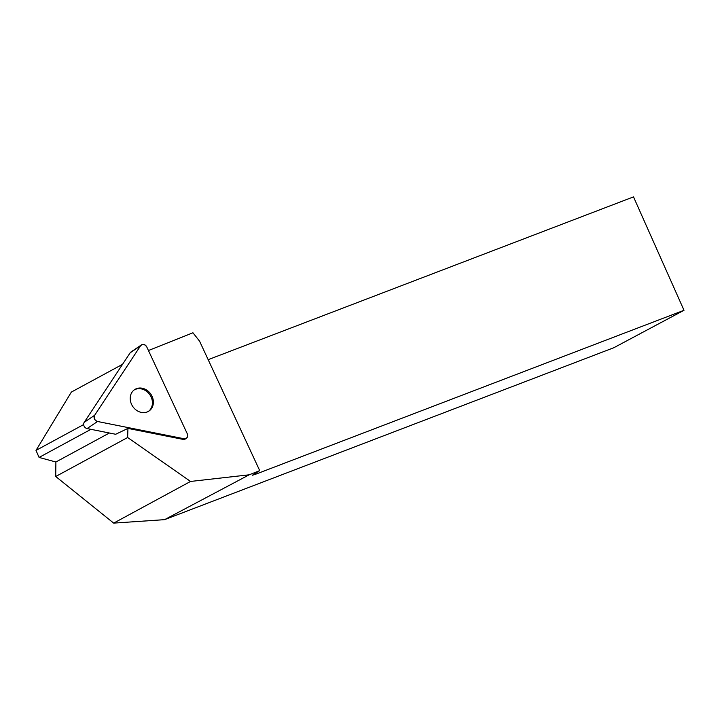<?xml version="1.0" encoding="UTF-8"?>
<svg xmlns="http://www.w3.org/2000/svg" width="720" height="720" viewBox="0 0 720 720"><rect width="100%" height="100%" fill="white"/><g stroke="black" fill="none" stroke-linecap="round" stroke-linejoin="round"><path stroke-width="1.08" d="M186.345 438.3L185.391 438.948A3.969 3.366 55.9 0 1 183.033 439.38L127.944 428.4L115.686 434.268L87.093 428.562A3.969 3.366 -124.1 0 1 84.195 422.361L130.167 352.791A3.969 3.366 -124.1 0 1 130.968 351.99L141.399 344.916A3.969 3.366 55.9 0 0 140.607 345.726L94.635 415.287A3.969 3.366 55.9 0 0 97.524 421.488L183.987 438.732A3.969 3.366 55.9 0 0 186.345 438.3A3.969 3.366 55.9 0 0 187.272 433.764L146.781 346.959A3.969 3.366 55.9 0 0 141.399 344.916M131.562 404.37A12.888 10.935 55.9 0 0 149.031 410.994A12.888 10.935 55.9 0 0 150.858 394.191A12.888 10.935 55.9 0 0 134.568 389.655A12.888 10.935 55.9 0 0 131.562 404.37M148.446 350.523L192.951 332.775L199.575 341.172L259.713 470.619L249.183 474.813L190.539 481.446L127.629 437.517L127.944 428.4M208.17 359.667L633.51 196.884L684 310.293L613.863 347.706L164.583 519.651L113.679 523.116L55.719 476.496L55.89 461.997L39.078 457.434L36 450.396L71.361 392.076L122.553 364.32M36 450.396L83.664 424.557M39.078 457.434L90.927 429.327M55.89 461.997L109.377 433.008M55.719 476.496L127.629 437.517M684 310.293L255.186 474.408L252.378 475.236L259.713 470.619M164.583 519.651L249.183 474.813M113.679 523.116L190.539 481.446M134.1 389.997A12.888 10.935 -124.1 0 1 151.083 396.927A12.888 10.935 -124.1 0 1 148.545 411.309M187.272 433.764L146.781 346.959C144.801 344.169 142.749 343.755 140.607 345.726L94.635 415.287C93.582 418.149 94.545 420.219 97.524 421.488L183.987 438.732C187.011 438.66 188.109 437.004 187.272 433.764M84.195 422.361L94.635 415.287M140.607 345.726L130.167 352.791M183.033 439.38L183.987 438.732M97.524 421.488L87.093 428.562M254.835 473.607L255.186 474.408"/></g></svg>
